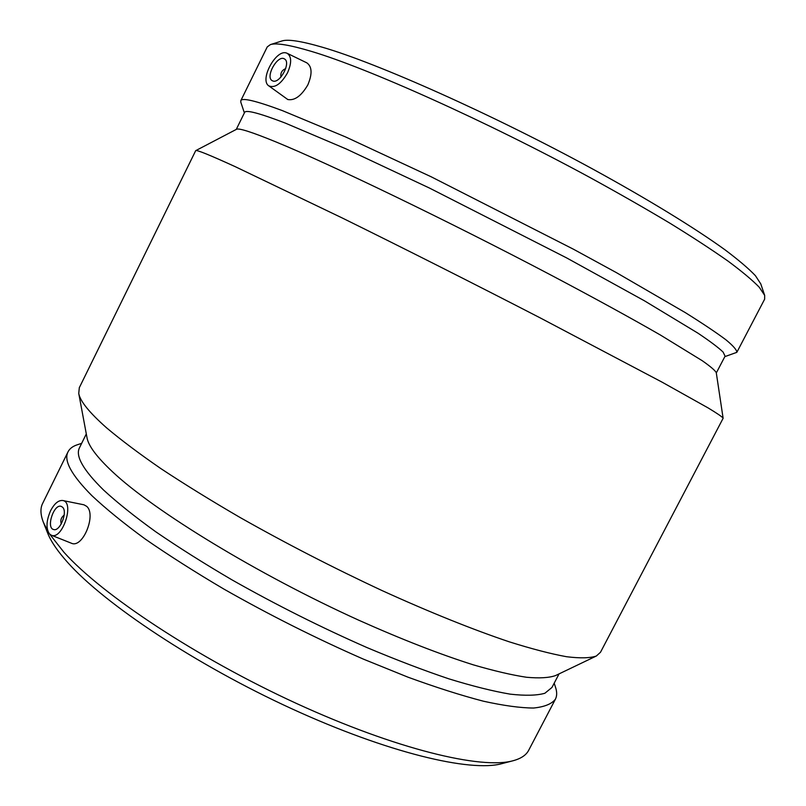 <?xml version="1.0" encoding="UTF-8"?>
<svg xmlns="http://www.w3.org/2000/svg" width="806" height="806" viewBox="0 0 806 806"><rect width="100%" height="100%" fill="white"/><g stroke="black" fill="none" stroke-linecap="round" stroke-linejoin="round"><path stroke-width="1.21" d="M61.286 523.9C60.178 520.364 61.135 517.442 64.178 515.135M62.586 507.236C67.986 511.971 59.856 532.041 53.559 529.512C45.882 527.829 53.921 503.559 61.196 506.37L62.586 507.236M280.931 77.033C280.367 72.943 281.959 70.142 285.697 68.641M272.791 80.943L272.196 80.671C264.912 77.003 277.788 54.224 284.488 58.969C291.389 62.415 279.813 84.106 272.791 80.943M286.543 53.065L287.218 53.327C291.681 56.541 291.772 63.059 287.49 72.872C281.042 84.015 274.816 88.338 268.791 85.849C259.25 79.975 276.035 48.864 286.543 53.065M50.577 510.742C46.244 520.757 45.861 528.474 49.448 533.884L51.282 535.194C62.344 540.524 74.978 502.047 62.737 500.506C58.435 500.123 54.385 503.538 50.577 510.742M62.737 500.506L83.925 504.798L86.685 506.349C96.609 514.49 82.786 548.896 71.321 543.194L51.282 535.194M287.218 53.327L306.824 62.848C312.093 66.606 312.426 73.951 307.832 84.892C301.384 95.894 294.694 100.77 287.772 99.521L268.791 85.849M724.846 356.625L736.835 352.333L764.642 299.167L764.672 295.369L760.763 283.873L755.423 275.692C748.774 268.7 738.669 260.086 725.098 249.88C695.165 228.229 648.155 199.354 592.047 168.676C491.952 114.15 377.48 63.221 322.591 47.292C301.454 41.136 287.913 39.02 281.969 40.965L281.838 41.005M764.672 295.369L759.262 287.248C752.472 280.236 742.074 271.531 728.09 261.154C712.051 249.86 692.697 237.236 670.038 223.272C645.697 208.694 619.099 193.5 590.254 177.673C486.32 121.222 367.637 68.127 311.549 51.433C289.928 44.965 276.206 42.688 270.393 44.602L267.249 46.909M736.835 352.333C736.885 350.026 733.228 345.824 725.863 339.749C716.252 332.556 702.721 323.508 685.261 312.587L616.288 272.569L573.409 249.195L431.401 176.897L345.613 136.949L282.302 110.583C255.925 100.8 242.082 97.496 240.793 100.679L240.803 102.181M716.312 372.936L725.078 356.171L723.093 352.061C718.519 347.648 710.177 341.381 698.077 333.251L644.377 300.769L566.467 257.819L429.386 188.02L346.479 149.08L285.133 123.026C259.28 113.122 245.78 109.586 244.621 112.427L244.601 112.467M596.249 656.064L555.515 675.579C549.047 677.856 539.375 678.42 526.499 677.262C511.8 675.035 494.098 670.904 473.404 664.869C439.905 654.291 401.65 639.38 358.62 620.146C257.598 574.335 154.228 511.024 112.558 471.832C96.992 457.244 88.489 445.93 87.048 437.91L78.746 393.439C80.076 401.106 89.325 412.541 106.493 427.764C120.971 439.965 139.085 453.577 160.837 468.578C184.514 484.225 210.91 500.516 240.027 517.462C285.939 543.435 333.301 567.817 382.115 590.597C429.598 612.217 473.223 629.728 509.291 641.838C531.839 648.911 550.931 653.878 566.558 656.719C580.088 658.391 590.012 658.159 596.329 656.024L600.5 652.255L723.123 418.284L716.272 372.664C715.144 370.468 710.479 366.498 702.298 360.745L660.527 335.095C631.733 318.511 594.344 297.998 551.465 275.35C448.811 221.297 329.634 163.87 275.803 141.866C251.915 132.103 238.828 127.912 236.531 129.282L236.49 129.303M723.143 418.153C722.045 416.732 717.048 413.327 708.142 407.937L662.028 382.125L540.191 317.886C474.946 284.216 403 247.916 342.117 217.922L235.281 166.691C210.034 155.165 196.866 149.805 195.777 150.611L195.667 150.712M78.746 393.439L79.31 387.706M559.062 673.876L551.959 687.468L544.866 693.261C536.907 695.548 525.351 695.84 510.188 694.147C492.98 691.226 472.548 686.118 448.882 678.843C423.593 670.33 396.27 659.902 366.901 647.54C321.151 627.431 276.206 604.883 232.068 579.917C204.049 563.485 178.6 547.435 155.739 531.769C134.753 516.616 117.354 502.712 103.561 490.038C83.24 470.059 75.21 455.964 79.482 447.763L86.302 433.91M554.185 683.196L555.556 687.387C557.087 692.001 557.047 695.931 555.425 699.165C551.778 703.96 544.493 706.912 533.562 708.031C520.475 707.96 503.76 705.683 483.409 701.2C461.092 695.397 435.935 687.377 407.947 677.161L363.425 659.137C316.023 638.362 269.526 615.018 223.937 589.105C195.022 572.048 168.817 555.374 145.322 539.103C123.781 523.356 105.989 508.888 91.944 495.71C71.492 475.117 63.513 460.498 68.006 451.884C69.618 448.64 72.721 446.272 77.316 444.771L81.658 443.35M555.425 699.165L528.716 750.225C526.237 755.091 521.019 758.597 513.059 760.743C481.545 769.659 396.099 749.217 296.457 703.447C196.876 657.756 101.919 594.687 63.966 552.301L49.589 534.046M47.987 531.466L43.464 522.51C40.441 514.782 40.149 508.475 42.567 503.589L42.637 503.438M513.059 760.743L501.886 763.645C470.704 772.42 387.867 752.834 291.893 708.817C195.979 664.89 104.589 603.966 67.704 562.497C57.669 551.294 51 541.541 47.705 533.229L47.594 532.947M281.969 40.965L270.393 44.602M267.28 46.839L240.793 100.679M244.389 112.921L240.772 102.11M244.621 112.427L236.259 129.423M236.531 129.282L195.777 150.611M195.677 150.692L79.25 387.817M68.006 451.884L42.567 503.589M47.705 533.229L43.464 522.51"/></g></svg>
